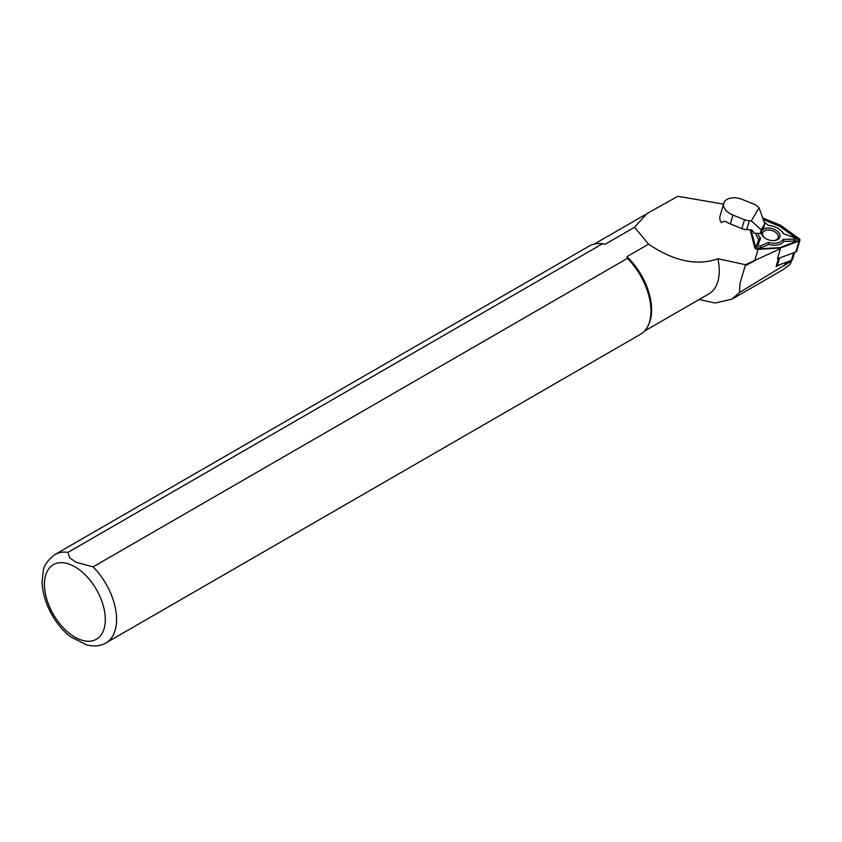 <?xml version="1.0" encoding="UTF-8"?>
<svg xmlns="http://www.w3.org/2000/svg" width="842" height="842" viewBox="0 0 842 842"><rect width="100%" height="100%" fill="white"/><g stroke="black" fill="none" stroke-linecap="round" stroke-linejoin="round"><path stroke-width="1.26" d="M779.555 258.02L777.334 265.63L780.766 264.346L776.135 266.504L778.503 258.41M777.334 265.63A19.608 12.177 -163.7 0 1 776.292 265.977M605.261 244.159L602.325 243.864L67.96 552.384A51.025 29.459 60 0 0 55.004 554.499L589.368 245.98A51.025 29.459 60 0 1 599.209 243.591L600.662 243.622A50.225 28.996 60 0 1 605.261 244.159L634.531 227.266L646.866 213.689L677.863 196.281L723.51 204.143M780.429 248.674L745.507 264.714L740.002 283.407L739.423 292.532L790.533 261.494C791.501 262.051 790.785 263.462 788.375 265.746L783.165 269.608L731.793 299.268M790.806 260.588L791.185 261.894L791.669 260.241M739.423 292.532L731.772 299.236L715.121 303.025L699.207 299.489M745.507 264.714L717.879 258.778A50.225 28.996 60 0 1 708.859 293.911L644.488 331.074M717.879 258.778C697.123 266.156 674.021 261.283 648.582 244.159L626.922 256.663A50.225 28.996 60 0 1 648.087 325.759L647.382 327.033A51.025 29.459 60 0 1 640.394 334.358L106.029 642.878A51.025 29.459 60 0 0 93.073 566.876L627.437 258.357L626.922 256.663M655.465 208.921A50.552 29.186 60 0 1 656.507 208.006M67.96 552.384L69.581 557.762L76.001 562.235L93.073 566.876M634.531 227.266L648.582 244.159M627.437 258.357A51.025 29.459 60 0 1 647.382 327.033M599.209 243.591A51.025 29.459 60 0 1 602.325 243.864M87.021 645.067L70.791 636.899M723.783 203.217L719.763 217.089L720.015 220.194L721.299 222.667L724.131 221.257L726.12 221.667A14.356 8.904 -163.7 0 0 730.361 223.951L741.918 228.582L744.507 219.709L732.961 215.068A14.356 8.904 -163.7 0 1 723.783 203.217A14.356 8.904 -163.7 0 1 724.331 201.943A14.356 8.904 -163.7 0 1 742.16 199.428L753.716 204.059A9.567 5.936 -163.7 0 1 757.705 206.522L759.042 207.763L751.327 220.878L749.327 220.772A9.567 5.936 -163.7 0 1 744.507 219.709M755.063 260.536L745.591 265.577M749.327 220.772L746.728 229.655L750.632 229.845L752.79 230.929L754 233.181L760.168 233.487L761.221 229.887L764.799 223.804L763.747 227.403L760.168 233.487M746.728 229.655A9.567 5.936 -163.7 0 1 741.918 228.582M759.042 207.763L764.799 223.804M761.221 229.887L751.327 220.878M780.766 264.346L791.375 260.367A3.831 2.379 16.3 0 0 792.648 259.168L794.638 252.368M764.399 237.644A8.136 5.052 -163.7 0 1 764.378 237.633A8.136 5.052 -163.7 0 1 762.642 233.076A8.136 5.052 -163.7 0 1 771.872 230.519A8.136 5.052 -163.7 0 1 778.261 237.644A8.136 5.052 -163.7 0 1 774.314 240.549M750.959 229.877L750.527 231.403L754.737 247.59A2.547 1.579 16.3 0 0 758.042 249.4L780.639 247.948L777.471 258.799L795.879 251.905A2.547 1.579 16.3 0 0 796.732 251.105L799.9 240.254A2.547 1.579 16.3 0 0 799.047 238.57L780.597 225.288L762.694 217.931M764.21 237.497A8.167 5.063 -163.7 0 1 765.778 230.34A8.167 5.063 -163.7 0 1 777.092 233.655A8.167 5.063 -163.7 0 1 774.556 240.528M780.639 247.948L799.058 241.054A2.547 1.579 16.3 0 0 799.9 240.254M751.58 230.013L751.159 231.508L755.348 247.622A1.916 1.189 16.3 0 0 755.8 248.306A1.916 1.189 16.3 0 0 757.832 248.979L780.323 247.537L798.648 240.675A1.916 1.189 16.3 0 0 798.648 238.812L780.281 225.582L762.873 218.436M757.695 233.36A13.556 8.409 16.3 0 0 760.663 238.107L758.126 244.854A1.274 0.789 16.3 0 0 760.189 245.99L768.451 242.391A13.556 8.409 16.3 0 0 783.197 239.391L794.006 239.107A1.274 0.789 16.3 0 0 793.995 237.56L783.186 233.529A13.556 8.409 16.3 0 0 780.576 230.234L781.281 230.876A14.956 9.283 -163.7 0 1 783.734 233.729M794.564 237.886L795.269 238.518A2.684 1.663 -163.7 0 1 794.09 241.086L783.923 241.359A14.956 9.283 -163.7 0 1 768.588 244.475L760.821 247.864A2.684 1.663 -163.7 0 1 757.726 247.559A2.684 1.663 -163.7 0 1 756.484 245.475L758.874 239.128A14.956 9.283 -163.7 0 1 755.874 233.276M779.987 247.559L798.111 240.78A1.274 0.789 16.3 0 0 798.111 239.528L779.829 226.372L763.284 219.573M752.169 230.287L751.653 232.097L755.821 248.137A1.274 0.789 16.3 0 0 755.99 248.453M780.281 225.582L779.829 226.372M751.159 231.508L751.653 232.097M780.576 230.234A13.556 8.409 16.3 0 0 768.42 225.414L764.189 222.109M760.663 238.107L758.874 239.128M768.451 242.391L768.588 244.475M783.197 239.391L783.923 241.359M763.62 236.981A9.567 5.936 16.3 0 0 763.831 237.17A9.567 5.936 16.3 0 0 775.05 240.454A9.567 5.936 16.3 0 0 778.703 232.497A9.567 5.936 16.3 0 0 765.294 228.414A9.567 5.936 16.3 0 0 763.62 236.981M784.66 265.662L785.575 262.546M74.875 566.792A43.058 24.86 60 0 1 101.24 634.742A43.058 24.86 60 0 1 48.51 604.293A43.058 24.86 60 0 1 74.875 566.792M786.312 264.567L787.07 261.978M732.961 215.068L730.361 223.951M793.606 252.758L791.375 260.367M758.042 249.4L754.864 260.252M799.058 241.054L795.879 251.905M798.648 238.812L798.111 239.528M798.648 240.675L798.111 240.78M758.126 244.854L756.484 245.475M760.189 245.99L760.821 247.864M794.006 239.107L794.09 241.086M594.263 244.075L645.467 214.521M55.004 554.499C47.689 560.162 43.773 565.698 43.258 571.108L42.1 581.569C42.563 604.198 57.267 627.49 71.402 637.362M86.494 644.93C94.557 646.709 101.061 646.014 106.029 642.878"/></g></svg>
